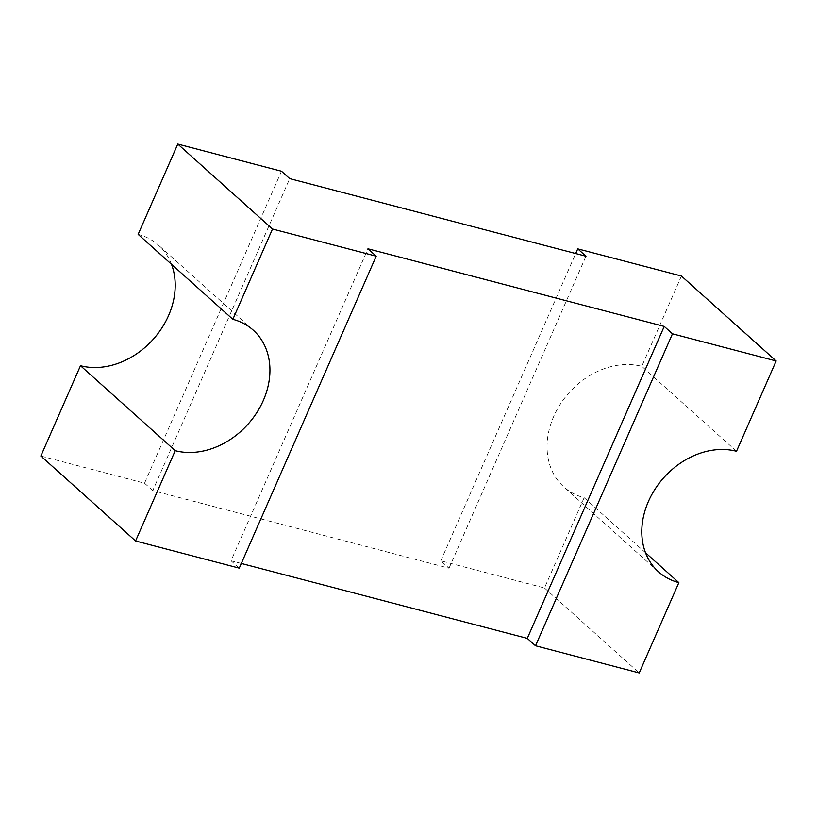 <?xml version="1.0" encoding="UTF-8"?>
<svg xmlns="http://www.w3.org/2000/svg" width="817" height="817" viewBox="0 0 817 817"><rect width="100%" height="100%" fill="white"/><g stroke="black" fill="none" stroke-linecap="round" stroke-linejoin="round"><path stroke-width="0.61" stroke-dasharray="4.08 3.06" d="M241.321 563.454L231.027 560.758L367.967 248.797M239.258 568.142L231.027 560.758M736.505 451.28L641.784 366.322A73.673 58.895 131.9 0 0 560.411 404.047A73.673 58.895 131.9 0 0 563.771 486.85A73.673 58.895 131.9 0 0 584.135 497.676L544.49 587.985L440.802 560.809L449.033 568.203L152.779 490.578L289.718 178.617M281.477 171.233L144.538 483.194L40.85 456.019M152.779 490.578L144.538 483.194M544.49 587.985L639.211 672.932M584.135 497.676L645.522 552.731M681.429 276.023L641.784 366.322M449.033 568.203L585.973 256.242M440.802 560.809L575.679 253.546M171.478 264.269A73.673 58.895 131.9 0 0 158.508 245.202A73.673 58.895 131.9 0 0 138.144 234.367M658.492 571.798L563.771 486.85M253.229 330.15L158.508 245.202"/><path stroke-width="1.23" d="M376.198 256.191L239.258 568.142L135.571 540.977L175.216 450.678A73.673 58.895 131.9 0 0 256.589 412.953A73.673 58.895 131.9 0 0 253.229 330.15A73.673 58.895 131.9 0 0 232.865 319.324L272.51 229.015L376.198 256.191L367.967 248.797L664.221 326.422L527.282 638.383L241.321 563.454M575.679 253.546L577.742 248.858L585.973 256.242L289.718 178.617L281.477 171.233L177.789 144.068L272.51 229.015M135.571 540.977L40.85 456.019L80.495 365.72A73.673 58.895 131.9 0 0 153.167 339.372A73.673 58.895 131.9 0 0 171.478 264.269M645.522 552.731L678.856 582.633L639.211 672.932L535.523 645.767L527.282 638.383M535.523 645.767L672.462 333.806L776.15 360.981L736.505 451.28A73.673 58.895 131.9 0 0 655.132 489.005A73.673 58.895 131.9 0 0 658.492 571.798A73.673 58.895 131.9 0 0 678.856 582.633M776.15 360.981L681.429 276.023L577.742 248.858M672.462 333.806L664.221 326.422M175.216 450.678L80.495 365.72M232.865 319.324L138.144 234.367L177.789 144.068"/></g></svg>
